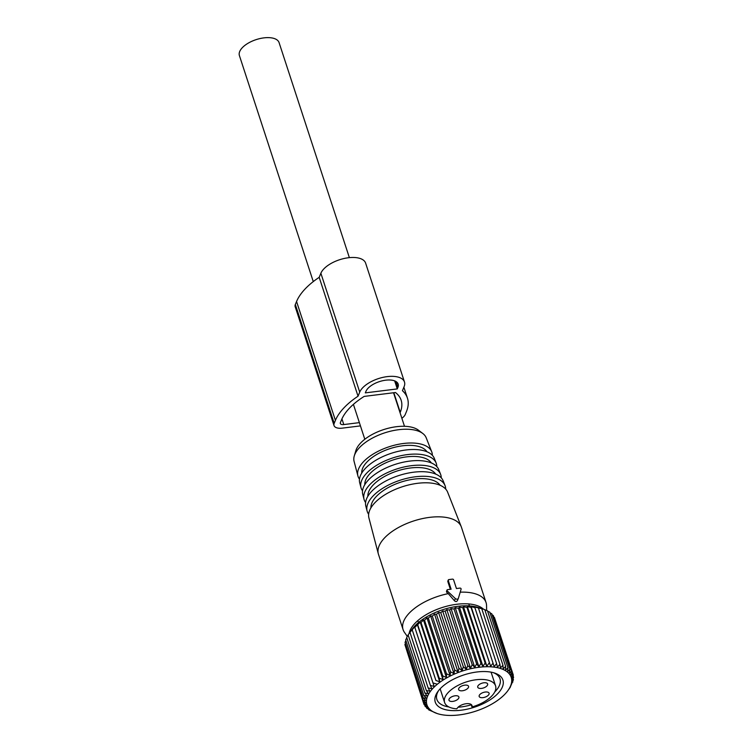 <?xml version="1.0" encoding="UTF-8"?>
<svg xmlns="http://www.w3.org/2000/svg" width="753" height="753" viewBox="0 0 753 753"><rect width="100%" height="100%" fill="white"/><g stroke="black" fill="none" stroke-linecap="round" stroke-linejoin="round"><path stroke-width="1.13" d="M313.276 281.594L239.407 55.581A20.868 9.958 -18.1 0 1 247.85 43.373A20.868 9.958 -18.1 0 1 269.207 37.65A20.868 9.958 -18.1 0 1 279.081 42.61L349.364 257.639M471.952 706.963A8.067 3.85 -18.1 0 0 472.009 705.552A8.067 3.85 -18.1 0 0 464.789 703.951A8.067 3.85 -18.1 0 0 456.864 708.837A26.797 12.792 -18.1 0 1 444.609 702.493A26.797 12.792 -18.1 0 1 450.925 689.993A26.797 12.792 -18.1 0 1 477.44 679.611A26.797 12.792 -18.1 0 1 495.559 685.842A26.797 12.792 -18.1 0 1 489.243 698.332A26.797 12.792 -18.1 0 1 471.952 706.963L471.133 704.441M452.609 696.421A5.215 2.494 161.9 0 0 448.976 700.205A5.215 2.494 161.9 0 0 455.264 700.761A5.215 2.494 161.9 0 0 458.897 696.967A5.215 2.494 161.9 0 0 452.609 696.421M481.365 683.413A5.215 2.494 161.9 0 0 477.731 687.207A5.215 2.494 161.9 0 0 484.01 687.762A5.215 2.494 161.9 0 0 487.643 683.969A5.215 2.494 161.9 0 0 481.365 683.413M462.267 685.785A5.215 2.494 161.9 0 0 458.633 689.579A5.215 2.494 161.9 0 0 464.921 690.125A5.215 2.494 161.9 0 0 468.554 686.341A5.215 2.494 161.9 0 0 462.267 685.785M482.805 692.666A5.215 2.494 161.9 0 0 479.172 696.459A5.215 2.494 161.9 0 0 485.45 697.005A5.215 2.494 161.9 0 0 489.092 693.221A5.215 2.494 161.9 0 0 482.805 692.666M438.547 612.49L458.022 672.062L454.661 669.935L436.476 614.316L438.547 612.49L440.769 612.678L442.67 611.022L445.155 611.229L446.868 609.751L449.588 609.996L451.085 608.678L454.031 608.989L455.283 607.831L458.436 608.208L459.434 607.21L462.756 607.671L463.49 606.814L466.954 607.379L467.406 606.654L470.992 607.342L471.152 606.73L474.832 607.549L474.682 607.05L494.156 666.621L496.613 663.619L497.451 667.167L499.936 664.315L500.472 667.939L502.966 665.247L503.183 668.937L505.649 666.414L505.574 670.142L507.983 667.789L507.607 671.544L509.932 669.361L509.273 673.135L511.485 671.13L510.543 674.895L512.614 673.06L511.419 676.806L513.32 675.149L511.889 678.848L513.593 677.371L511.936 681.013L513.433 679.695L510.308 686.943M508.162 690.247L508.03 690.445A44.323 21.15 -18.1 0 1 480.329 709.524A44.323 21.15 -18.1 0 1 437.267 713.571A44.323 21.15 -18.1 0 1 457.824 672.655A44.323 21.15 -18.1 0 1 501.432 668.796A44.323 21.15 -18.1 0 1 508.03 690.445M508.068 690.379L510.365 687.113M494.156 666.621L474.832 607.549M471.152 606.73L490.617 666.301L493.008 663.167M490.617 666.301L470.992 607.342M467.406 606.654L486.871 666.226L489.168 662.96M486.871 666.226L485.13 663.007L466.954 607.379M463.49 606.814L482.955 666.386L485.13 663.007M482.955 666.386L480.932 663.299L462.756 607.671M459.434 607.21L478.908 666.782L480.932 663.299M478.908 666.782L476.611 663.835L458.436 608.208M455.283 607.831L474.757 667.403L476.611 663.835M474.757 667.403L472.206 664.607L454.031 608.989M451.085 608.678L470.559 668.25L472.206 664.607M470.559 668.25L467.773 665.614L449.588 609.996M446.868 609.751L466.333 669.323L467.773 665.614M466.333 669.323L463.34 666.847L445.155 611.229M442.67 611.022L462.144 670.594L463.34 666.847M462.144 670.594L458.954 668.297L440.769 612.678M458.022 672.062L458.954 668.297M474.682 607.05L482.504 608.857L478.588 607.567A41.66 19.879 161.9 0 0 438.105 611.37A41.66 19.879 161.9 0 0 412.079 629.301L408.126 634.892L426.311 690.51L429.897 691.198L428.156 687.969L409.98 632.351L410.423 631.626M482.504 608.857L484.781 609.629L502.966 665.247M484.828 609.779L487.473 610.787L505.649 666.414M487.615 611.21L489.808 612.161L507.983 667.789M490.043 612.895L491.756 613.742L509.932 669.361M492.114 614.834L493.3 615.512L511.485 671.13M493.799 617.036L494.439 617.441L512.614 673.06M495.107 619.503L513.32 675.149M512.831 682.114L512.586 681.352M513.433 679.695L513.057 678.557M513.593 677.371L513.075 675.789M499.936 664.315L481.76 608.697M496.613 663.619L478.428 608M409.98 632.351L414.668 626.825L414.818 627.324L420.249 622.194L421.012 622.524L423.478 620.001L424.541 620.265L426.951 617.912L428.325 618.128L430.65 615.954L432.316 616.142L434.528 614.137L453.993 673.709L454.661 669.935M453.993 673.709L450.492 671.761L432.316 616.142M430.65 615.954L450.115 675.526L450.492 671.761M450.115 675.526L446.501 673.756L428.325 618.128M426.951 617.912L446.425 677.484L446.501 673.756M446.425 677.484L442.726 675.883L424.541 620.265M423.478 620.001L442.943 679.573L442.726 675.883M442.943 679.573L439.187 678.142L421.012 622.524M420.249 622.194L439.724 681.766L439.187 678.142M439.724 681.766L435.931 680.505L417.755 624.886M417.303 624.482L435.931 680.505M436.778 684.053L432.994 682.943L414.818 627.324M428.156 687.969L431.836 688.788L430.396 685.446L434.142 686.397L432.994 682.943M437.267 713.571L428.692 709.844L430.358 710.032L426.744 708.262L428.692 708.441L425.191 706.502L427.422 706.681L424.061 704.563L426.546 704.77L423.355 702.474L426.076 702.728L423.082 700.262L426.029 700.563L423.242 697.927L426.386 698.304L423.835 695.508L427.158 695.979L424.861 693.033L428.335 693.598L426.311 690.51M460.045 676.298A35.579 16.971 161.9 0 0 437.822 691.612A35.579 16.971 161.9 0 0 443.112 708.978A35.579 16.971 161.9 0 0 478.117 705.881A35.579 16.971 161.9 0 0 494.617 673.05A35.579 16.971 161.9 0 0 460.045 676.298M405.415 646.215L423.355 702.474M405.434 643.448L404.898 644.634L423.082 700.262M405.905 640.662L405.058 642.309L423.242 697.927M406.827 637.857L405.66 639.89L423.835 695.508M408.182 635.061L406.686 637.415L424.861 693.033M434.528 614.137L436.476 614.316M430.396 685.446L412.211 629.819M424.061 704.563L423.384 702.502M425.191 706.502L424.692 704.968M426.744 708.262L426.386 707.171M428.692 709.844L428.448 709.11M438.594 690.586A33.207 15.841 161.9 0 0 436.872 699.424A33.207 15.841 161.9 0 0 448.882 706.954M458.078 707.236A33.207 15.841 161.9 0 0 471.256 704.817M494.749 691.96A33.207 15.841 161.9 0 0 499.992 678.792A33.207 15.841 161.9 0 0 493.384 672.674M455.349 598.56A1.901 1.544 22.5 0 0 458.426 598.183L461.09 589.194A0.951 0.772 22.5 0 0 459.932 588.102L456.44 588.535L453.588 579.819A0.951 0.772 22.5 0 0 452.449 579.132L448.892 579.575A0.951 0.772 22.5 0 0 448.261 580.478L451.113 589.194L447.63 589.627A0.951 0.772 22.5 0 0 447.244 590.907L455.349 598.56L454.436 600.762C455.753 601.901 456.779 601.779 457.513 600.376L458.323 598.428M458.379 598.306L457.513 600.376M450.35 589.288L447.819 581.542L448.459 580.619M407.317 636.417L404.474 632.398A43.636 20.82 -18.1 0 1 403.09 629.668A43.636 20.82 -18.1 0 1 448.27 593.637L446.68 592.272L447.094 590.917M448.27 593.637L454.436 600.762M432.335 455.301A38.845 18.533 161.9 0 0 431.714 451.781L426.207 437.813A37.951 18.11 161.9 0 0 422.8 433.493L418.433 430.17A34.657 16.538 161.9 0 0 411.063 427.055A34.657 16.538 161.9 0 0 377.733 431.817A34.657 16.538 161.9 0 0 355.858 450.623L354.296 455.885A37.951 18.11 161.9 0 0 354.089 461.382L357.901 475.905A38.845 18.533 161.9 0 0 359.473 479.115M422.8 433.493A37.951 18.11 161.9 0 0 414.734 430.076A37.951 18.11 161.9 0 0 378.241 435.29A37.951 18.11 161.9 0 0 354.296 455.885M431.714 451.781A38.845 18.533 161.9 0 0 419.967 443.865A38.845 18.533 161.9 0 0 377.648 451.546A38.845 18.533 161.9 0 0 357.901 475.905M361.732 473.082A34.572 16.491 -18.1 0 1 380.971 452.252A34.572 16.491 -18.1 0 1 417.218 446.124A34.572 16.491 -18.1 0 1 426.951 451.762M360.969 487.615L359.699 482.767A39.269 18.74 -18.1 0 1 379.663 458.144A39.269 18.74 -18.1 0 1 422.442 450.379A39.269 18.74 -18.1 0 1 434.312 458.379L436.147 463.039A39.561 18.881 161.9 0 0 424.193 454.981A39.561 18.881 161.9 0 0 381.084 462.803A39.561 18.881 161.9 0 0 360.969 487.615A39.561 18.881 161.9 0 0 362.532 490.824M436.787 466.559A39.561 18.881 161.9 0 0 436.147 463.039M364.791 484.678A35.287 16.839 -18.1 0 1 384.491 463.453A35.287 16.839 -18.1 0 1 421.435 457.231A35.287 16.839 -18.1 0 1 431.337 462.935M364.038 499.324L362.767 494.476A39.984 19.079 -18.1 0 1 383.098 469.392A39.984 19.079 -18.1 0 1 426.669 461.495A39.984 19.079 -18.1 0 1 438.754 469.637L440.59 474.296A40.285 19.22 161.9 0 0 428.41 466.088A40.285 19.22 161.9 0 0 384.519 474.051A40.285 19.22 161.9 0 0 364.038 499.324A40.285 19.22 161.9 0 0 365.591 502.533M441.239 477.816A40.285 19.22 161.9 0 0 440.59 474.296M367.85 496.283A36.012 17.178 -18.1 0 1 388.021 474.663A36.012 17.178 -18.1 0 1 425.661 468.347A36.012 17.178 -18.1 0 1 435.714 474.108M367.106 511.023L365.836 506.185A40.709 19.427 -18.1 0 1 386.524 480.649A40.709 19.427 -18.1 0 1 430.885 472.602A40.709 19.427 -18.1 0 1 443.188 480.894L445.023 485.553A41.001 19.569 161.9 0 0 432.627 477.204A41.001 19.569 161.9 0 0 387.946 485.309A41.001 19.569 161.9 0 0 367.106 511.023A41.001 19.569 161.9 0 0 368.641 514.243M445.682 489.064A41.001 19.569 161.9 0 0 445.023 485.553M370.909 507.889A36.728 17.526 -18.1 0 1 391.541 485.873A36.728 17.526 -18.1 0 1 429.878 479.454A36.728 17.526 -18.1 0 1 440.1 485.271M378.317 553.803L368.904 517.885A41.424 19.766 -18.1 0 1 389.96 491.907A41.424 19.766 -18.1 0 1 435.102 483.718A41.424 19.766 -18.1 0 1 447.63 492.151L461.241 526.695A43.636 20.82 161.9 0 0 448.054 517.8A43.636 20.82 161.9 0 0 400.502 526.432A43.636 20.82 161.9 0 0 378.317 553.803A43.636 20.82 161.9 0 0 378.486 554.368L403.09 629.668M460.205 592.169A43.636 20.82 -18.1 0 1 472.658 593.1A43.636 20.82 -18.1 0 1 486.052 602.551L461.438 527.251A43.636 20.82 161.9 0 0 461.241 526.695M486.052 602.551A43.636 20.82 -18.1 0 1 486.551 605.572L486.636 610.467M409.086 633.508A40.464 19.305 -18.1 0 1 433.813 610.739A40.464 19.305 -18.1 0 1 473.853 604.678A40.464 19.305 -18.1 0 1 483.482 609.186M360.442 425.887L342.314 428.137A11.38 5.431 -18.1 0 1 334.021 425.558A11.38 5.431 -18.1 0 1 334.191 423.337L335.414 420.381A68.852 32.859 -18.1 0 1 358.042 396.2L359.727 392.125A23.72 11.314 -18.1 0 1 382.816 377.394A23.72 11.314 -18.1 0 1 404.474 381.997A23.72 11.314 -18.1 0 1 404.126 386.609L402.441 390.694A68.852 32.859 -18.1 0 1 407.448 398.168A68.852 32.859 -18.1 0 1 406.451 411.562L405.227 414.526A11.38 5.431 -18.1 0 1 401.867 418.263M397.283 388.915L365.309 392.878L365.949 391.353A17.074 8.151 -18.1 0 1 382.571 380.745A17.074 8.151 -18.1 0 1 398.158 384.058A17.074 8.151 -18.1 0 1 397.913 387.381L397.283 388.915L394.657 380.877M400.059 412.757L400.238 412.333A62.217 29.687 -18.1 0 0 401.142 400.229A62.217 29.687 -18.1 0 0 395.476 392.52L364.17 396.407A62.217 29.687 -18.1 0 0 341.627 419.609L340.403 422.565A4.744 2.259 -18.1 0 0 340.337 423.487A4.744 2.259 -18.1 0 0 343.792 424.57L341.937 418.894M359.379 422.631L343.792 424.57M358.042 396.2L319.187 277.33L320.872 273.254A23.72 11.314 -18.1 0 1 343.97 258.524A23.72 11.314 -18.1 0 1 365.619 263.126L404.474 381.997M334.021 425.558L295.176 306.687A11.38 5.431 -18.1 0 1 295.336 304.466L296.56 301.511A68.852 32.859 -18.1 0 1 319.187 277.33M447.819 581.542L448.261 580.478M446.68 592.272L447.244 590.907M359.727 392.125L320.872 273.254M335.414 420.381L296.56 301.511M334.191 423.337L295.336 304.466M397.913 387.381L396.003 381.526M400.238 412.333L393.828 392.727M404.493 426.292L393.527 392.765M364.81 439.263L353.411 404.37M418.48 622.552L417.84 620.585M469.43 605.901L468.79 603.934M495.559 685.842L491.088 672.156M444.609 702.493L440.138 688.807M447.837 581.062L448.28 580.008M446.444 591.416L447.009 590.06M407.448 398.168L403.872 387.221"/></g></svg>
